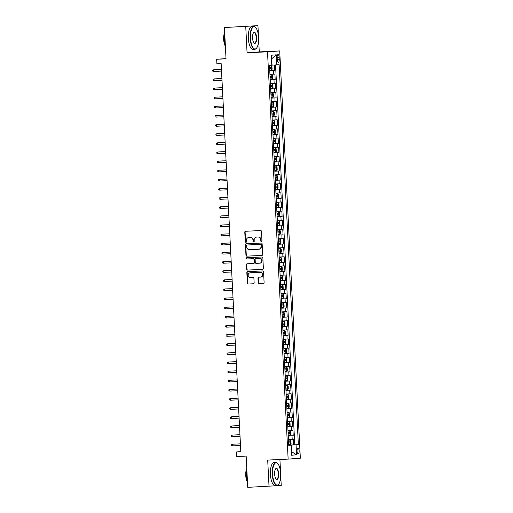 <?xml version="1.0" encoding="UTF-8"?>
<svg xmlns="http://www.w3.org/2000/svg" width="513" height="513" viewBox="0 0 513 513"><rect width="100%" height="100%" fill="white"/><g stroke="black" fill="none" stroke-linecap="round" stroke-linejoin="round"><path stroke-width="0.77" d="M261.438 241.597A0.628 0.584 -94.1 0 0 261.989 240.937L261.508 231.414A0.898 0.84 -94.1 0 0 260.623 230.561L245.58 231.273A0.898 0.84 -94.1 0 0 244.791 232.209L245.272 241.732A0.628 0.584 -94.1 0 0 245.9 242.335A0.628 0.584 -94.1 0 0 246.445 241.674L246.381 240.443A2.873 2.68 -94.1 0 1 248.908 237.448L250.164 237.391A2.873 2.68 -94.1 0 1 252.986 240.129L253.044 241.366A0.628 0.584 -94.1 0 0 253.679 241.963A0.628 0.584 -94.1 0 0 254.217 241.309L254.153 240.078A2.873 2.68 -94.1 0 1 256.686 237.083L257.936 237.019A2.873 2.68 -94.1 0 1 260.758 239.763L260.822 240.995A0.628 0.584 -94.1 0 0 261.438 241.597M299.15 450.991A2.924 1.058 87.3 0 0 297.957 448.144A2.924 1.058 87.3 0 0 297.04 451.139A2.924 1.058 87.3 0 0 298.233 453.986A2.924 1.058 87.3 0 0 299.15 450.991M258.193 282.657A0.898 0.84 -94.1 0 0 259.078 283.509L263.297 283.311A0.898 0.84 -94.1 0 0 264.092 282.374L263.554 271.8A0.898 0.84 -94.1 0 0 262.675 270.941L247.625 271.653A0.898 0.84 -94.1 0 0 246.836 272.589L247.369 283.17A0.898 0.84 -94.1 0 0 248.254 284.022L253.351 283.785A0.898 0.84 -94.1 0 0 254.14 282.849L253.909 278.322A0.898 0.84 -94.1 0 0 253.031 277.462L250.504 277.584A2.398 2.238 -94.1 0 1 248.145 275.321A2.398 2.238 -94.1 0 1 250.261 272.788L260.168 272.32A2.398 2.238 -94.1 0 1 262.521 274.583A2.398 2.238 -94.1 0 1 260.405 277.116L258.757 277.193A0.898 0.84 -94.1 0 0 257.968 278.129L258.193 282.657L258.526 282.631A0.898 0.84 -94.1 0 0 259.405 283.49L263.413 283.298M258.456 35.852L257.943 25.65L224.444 27.535L226.028 58.815L216.666 59.258L216.896 63.83L221.154 63.625L240.815 451.748L236.557 451.953L236.788 456.519L246.157 456.07L247.741 487.35L281.233 485.465L280.72 475.365M245.74 26.529L247.067 52.781L267.504 51.813L288.139 459.116L267.703 460.084L269.03 486.337M261.886 255.436A0.898 0.84 -94.1 0 0 262.675 254.499L262.143 243.919A0.898 0.84 -94.1 0 0 261.258 243.066L246.214 243.778A0.898 0.84 -94.1 0 0 245.426 244.714L245.958 255.288A0.898 0.84 -94.1 0 0 246.843 256.147L261.925 255.429M262.701 269.357L247.875 270.062A0.898 0.84 -94.1 0 1 246.997 269.203L246.663 269.229L246.432 264.702A0.898 0.84 -94.1 0 1 247.228 263.765L253.326 263.477A0.898 0.84 -94.1 0 0 254.121 262.541L253.967 259.54A0.898 0.84 -94.1 0 0 253.082 258.68L246.734 258.982A0.628 0.584 -94.1 0 1 246.118 258.392A0.628 0.584 -94.1 0 1 246.657 257.731A0.628 0.584 -94.1 0 0 246.657 257.731L261.963 257A0.898 0.84 -94.1 0 1 262.848 257.859L263.381 268.434A0.898 0.84 -94.1 0 1 262.611 269.37L262.592 269.37A0.898 0.84 -94.1 0 0 262.611 269.37M262.592 269.37L247.548 270.088A0.898 0.84 -94.1 0 1 246.663 269.229M224.444 27.535L257.943 25.65M288.723 445.117L293.68 444.88L293.404 439.397L292.198 439.487L292.012 435.832L288.261 436.044M288.261 435.986L293.218 435.749L292.942 430.266L291.737 430.356L291.551 426.701L287.799 426.912M287.793 426.848L292.756 426.617L292.481 421.135L291.275 421.224L291.089 417.569L287.338 417.781M287.331 417.717L292.295 417.486L292.012 412.003L290.813 412.093L290.627 408.438L286.876 408.643M286.87 408.585L291.833 408.348L291.551 402.872L290.352 402.955L290.166 399.306L286.408 399.512M286.408 399.454L291.365 399.217L291.089 393.74L289.883 393.824L289.704 390.175L285.946 390.38M285.946 390.322L290.903 390.085L290.627 384.609L289.422 384.692L289.236 381.037L285.484 381.249M285.484 381.191L290.441 380.954L290.166 375.471L288.96 375.561L288.774 371.906L285.023 372.117M285.023 372.06L289.98 371.822L289.704 366.34L288.498 366.429L288.312 362.774L284.561 362.986M284.555 362.922L289.518 362.691L289.242 357.208L288.037 357.298L287.851 353.643L284.099 353.855M284.093 353.79L289.056 353.56L288.774 348.077L287.575 348.167L287.389 344.512L283.638 344.717M283.631 344.659L288.595 344.422L288.312 338.946L287.113 339.029L286.927 335.38L283.17 335.585M283.17 335.528L288.126 335.29L287.851 329.814L286.645 329.897L286.466 326.249L282.708 326.454M282.708 326.396L287.665 326.159L287.389 320.683L286.183 320.766L285.998 317.111L282.246 317.323M282.246 317.265L287.203 317.028L286.927 311.545L285.722 311.635L285.536 307.98L281.784 308.191M281.784 308.133L286.741 307.896L286.466 302.413L285.26 302.503L285.074 298.848L281.323 299.06M281.316 298.996L286.28 298.765L286.004 293.282L284.798 293.372L284.612 289.717L280.861 289.928M280.855 289.864L285.818 289.633L285.536 284.151L284.337 284.24L284.151 280.585L280.399 280.791M280.393 280.733L285.356 280.496L285.074 275.019L283.875 275.103L283.689 271.454L279.931 271.659M279.931 271.601L284.888 271.364L284.612 265.888L283.407 265.971L283.227 262.323L279.47 262.528M279.47 262.47L284.426 262.233L284.151 256.756L282.945 256.84L282.759 253.185L279.008 253.396M279.008 253.339L283.965 253.101L283.689 247.619L282.483 247.708L282.297 244.053L278.546 244.265M278.546 244.207L283.503 243.97L283.227 238.487L282.022 238.577L281.836 234.922L278.084 235.134M278.078 235.069L283.041 234.839L282.766 229.356L281.56 229.446L281.374 225.791L277.623 226.002M277.616 225.938L282.58 225.707L282.297 220.224L281.098 220.314L280.912 216.659L277.161 216.864M277.155 216.807L282.118 216.569L281.836 211.093L280.637 211.176L280.451 207.528L276.693 207.733M276.693 207.675L281.65 207.438L281.374 201.962L280.169 202.045L279.989 198.396L276.231 198.602M276.231 198.544L281.188 198.307L280.912 192.83L279.707 192.914L279.521 189.259L275.77 189.47M275.77 189.412L280.726 189.175L280.451 183.692L279.245 183.782L279.059 180.127L275.308 180.339M275.308 180.281L280.265 180.044L279.989 174.561L278.783 174.651L278.597 170.996L274.846 171.207M274.84 171.143L279.803 170.912L279.527 165.43L278.322 165.519L278.136 161.864L274.384 162.076M274.378 162.012L279.341 161.781L279.059 156.298L277.86 156.388L277.674 152.733L273.923 152.938M273.916 152.88L278.88 152.643L278.597 147.167L277.398 147.25L277.212 143.602L273.455 143.807M273.455 143.749L278.412 143.512L278.136 138.035L276.93 138.119L276.751 134.47L272.993 134.675M272.993 134.618L277.95 134.38L277.674 128.904L276.469 128.987L276.283 125.332L272.531 125.544M272.531 125.486L277.488 125.249L277.212 119.766L276.007 119.856L275.821 116.201L272.07 116.413M272.07 116.355L277.026 116.118L276.751 110.635L275.545 110.725L275.359 107.07L271.608 107.281M271.601 107.217L276.565 106.986L276.289 101.503L275.083 101.593L274.897 97.938L271.146 98.15M271.14 98.086L276.103 97.855L275.821 92.372L274.622 92.462L274.436 88.807L270.684 89.012M270.678 88.954L275.641 88.717L275.359 83.241L274.16 83.324L273.974 79.675L270.216 79.881M270.216 79.823L275.173 79.586L274.897 74.109L269.941 74.404M277.129 57.443L277.225 59.457A2.834 1.026 87.3 0 0 278.386 62.214A2.834 1.026 87.3 0 0 279.271 59.309L279.168 57.296A2.834 1.026 87.3 0 0 278.014 54.538A2.834 1.026 87.3 0 0 277.129 57.443M267.504 51.813L279.707 50.934L300.342 458.237L288.139 459.116M293.68 444.88L298.361 444.63L279.117 64.728L271.787 65.164M298.361 444.63L296.052 444.797L296.565 454.845L291.551 455.204L291.038 445.156L288.729 445.322L269.485 65.42L271.794 65.254L271.287 55.205L276.302 54.846L276.808 64.894M269.755 70.691L274.712 70.454L269.755 70.749M275.173 79.586L273.974 79.675M275.641 88.717L274.436 88.807M276.103 97.855L274.897 97.938M276.565 106.986L275.359 107.07M277.026 116.118L275.821 116.201M277.488 125.249L276.283 125.332M277.95 134.38L276.751 134.47M278.412 143.512L277.212 143.602M278.88 152.643L277.674 152.733M279.341 161.781L278.136 161.864M279.803 170.912L278.597 170.996M280.265 180.044L279.059 180.127M280.726 189.175L279.521 189.259M281.188 198.307L279.989 198.396M281.65 207.438L280.451 207.528M282.118 216.569L280.912 216.659M282.58 225.707L281.374 225.791M283.041 234.839L281.836 234.922M283.503 243.97L282.297 244.053M283.965 253.101L282.759 253.185M284.426 262.233L283.227 262.323M284.888 271.364L283.689 271.454M285.356 280.496L284.151 280.585M285.818 289.633L284.612 289.717M286.28 298.765L285.074 298.848M286.741 307.896L285.536 307.98M287.203 317.028L285.998 317.111M287.665 326.159L286.466 326.249M288.126 335.29L286.927 335.38M288.595 344.422L287.389 344.512M289.056 353.56L287.851 353.643M289.518 362.691L288.312 362.774M289.98 371.822L288.774 371.906M290.441 380.954L289.236 381.037M290.903 390.085L289.704 390.175M291.365 399.217L290.166 399.306M291.833 408.348L290.627 408.438M292.295 417.486L291.089 417.569M292.756 426.617L291.551 426.701M293.218 435.749L292.012 435.832M294.783 444.803L275.545 64.959M274.712 70.454L274.436 65.023M296.565 454.845L291.358 451.466L291.326 445.053L288.723 445.175M272.082 65.151L271.467 58.777M247.067 52.781L259.27 51.903L258.635 39.296M259.27 51.903L279.707 50.934M280.547 471.915L279.918 459.507M240.809 451.645L236.557 451.953M226.021 58.591L216.666 59.258M288.729 445.233L291.038 445.156M270.402 83.536L274.16 83.324M270.864 92.667L274.622 92.462M271.332 101.798L275.083 101.593M271.794 110.93L275.545 110.725M272.256 120.068L276.007 119.856M272.717 129.199L276.469 128.987M273.179 138.33L276.93 138.119M273.641 147.462L277.398 147.25M274.102 156.593L277.86 156.388M274.57 165.725L278.322 165.519M275.032 174.856L278.783 174.651M275.494 183.994L279.245 183.782M275.956 193.125L279.707 192.914M276.417 202.257L280.169 202.045M276.879 211.388L280.637 211.176M277.341 220.519L281.098 220.314M277.809 229.651L281.56 229.446M278.27 238.782L282.022 238.577M278.732 247.92L282.483 247.708M279.194 257.051L282.945 256.84M279.656 266.183L283.407 265.971M280.117 275.314L283.875 275.103M280.579 284.446L284.337 284.24M281.047 293.577L284.798 293.372M281.509 302.708L285.26 302.503M281.97 311.846L285.722 311.635M282.432 320.978L286.183 320.766M282.894 330.109L286.645 329.897M283.356 339.24L287.113 339.029M283.817 348.372L287.575 348.167M284.285 357.503L288.037 357.298M284.747 366.635L288.498 366.429M285.209 375.772L288.96 375.561M285.67 384.904L289.422 384.692M286.132 394.035L289.883 393.824M286.594 403.167L290.352 402.955M287.056 412.298L290.813 412.093M287.524 421.43L291.275 421.224M287.985 430.561L291.737 430.356M288.447 439.699L292.198 439.487M291.326 445.053L296.052 444.797M271.762 58.758L276.302 54.846M261.611 241.559A0.628 0.584 -94.1 0 1 261.149 240.969L261.085 239.738A2.873 2.68 -94.1 0 0 258.27 237L257.936 237.019M256.891 237.064A2.873 2.68 -94.1 0 1 257.013 237.057L258.27 237M249.119 237.436A2.873 2.68 -94.1 0 1 249.241 237.423L250.491 237.365A2.873 2.68 -94.1 0 1 253.313 240.11L253.377 241.341A0.628 0.584 -94.1 0 0 253.839 241.924M245.798 231.26A0.898 0.84 -94.1 0 0 245.118 232.184L245.599 241.706A0.628 0.584 -94.1 0 0 246.067 242.296M246.432 243.765A0.898 0.84 -94.1 0 0 245.753 244.688L246.291 255.269A0.898 0.84 -94.1 0 0 247.17 256.122L261.996 255.423M261.021 244.964A0.628 0.584 -94.1 0 0 260.405 244.361L247.195 244.99A0.628 0.584 -94.1 0 0 246.644 245.644L246.708 246.945A2.873 2.68 -94.1 0 0 249.53 249.684L258.558 249.254A2.873 2.68 -94.1 0 0 261.085 246.259L261.348 244.938A0.628 0.584 -94.1 0 0 260.732 244.335L260.405 244.361M247.497 244.964A0.628 0.584 -94.1 0 1 247.51 244.964A0.628 0.584 -94.1 0 0 247.51 244.964L260.732 244.335M258.68 249.247L258.885 249.235A2.873 2.68 -94.1 0 0 261.418 246.24L261.085 246.259M261.348 244.938L261.418 246.24M246.997 269.203L246.766 264.682L246.432 264.702M247.446 263.759A0.898 0.84 -94.1 0 0 246.766 264.682M253.679 263.451L253.659 263.451A0.898 0.84 -94.1 0 0 254.448 262.515L254.294 259.514A0.898 0.84 -94.1 0 0 253.416 258.661L246.734 258.982M246.907 257.718A0.628 0.584 -94.1 0 0 247.061 258.962M259.661 263.175A2.398 2.238 -94.1 0 0 261.771 260.642A2.398 2.238 -94.1 0 0 259.418 258.379L255.929 258.546A0.898 0.84 -94.1 0 0 255.134 259.482L255.288 262.483A0.898 0.84 -94.1 0 0 256.173 263.342L259.661 263.175M259.764 263.169L259.988 263.156A2.398 2.238 -94.1 0 0 262.105 260.623A2.398 2.238 -94.1 0 0 259.745 258.36L259.418 258.379M256.218 258.526A0.898 0.84 -94.1 0 1 256.237 258.526A0.898 0.84 -94.1 0 0 256.237 258.526L259.745 258.36M258.975 277.18A0.898 0.84 -94.1 0 0 258.296 278.104L258.526 282.631M260.508 277.103L260.739 277.091A2.398 2.238 -94.1 0 0 262.848 274.558A2.398 2.238 -94.1 0 0 260.495 272.294L260.168 272.32M250.485 272.775A2.398 2.238 -94.1 0 1 250.588 272.762L260.495 272.294M247.843 271.646A0.898 0.84 -94.1 0 0 247.163 272.57L247.702 283.144A0.898 0.84 -94.1 0 0 248.581 284.003L253.46 283.772M269.735 70.287L271.486 70.185L272.102 69.229L271.961 66.485L271.255 65.619L269.505 65.722M271.255 65.619L269.498 65.709M269.767 67.434L269.646 68.543L271.044 68.473L270.992 67.376L269.588 67.46M213.697 71.448L212.703 71.121L212.658 70.21L213.613 69.8L221.449 69.428L214.21 69.762L213.613 69.8L213.697 71.448L221.533 71.076M258.59 37.571A11.158 4.033 87.3 0 0 255.647 27.516A11.158 4.033 87.3 0 0 250.543 38.148A11.158 4.033 87.3 0 0 256.622 48.055A11.158 4.033 87.3 0 0 258.59 37.571M256.519 48.184A11.433 4.13 -92.7 0 1 256.417 48.318A11.433 4.13 -92.7 0 1 254.858 49.286A11.433 4.13 -92.7 0 1 250.19 38.167A11.433 4.13 -92.7 0 1 253.775 26.452A11.433 4.13 -92.7 0 1 255.416 27.272A11.433 4.13 -92.7 0 1 255.532 27.401M256.583 37.712A5.579 2.014 -92.7 0 1 254.031 43.034A5.579 2.014 -92.7 0 1 252.556 38.007A5.579 2.014 -92.7 0 1 253.544 32.761A5.579 2.014 -92.7 0 1 256.583 37.712M253.916 42.9A5.303 1.917 87.3 0 0 254.563 43.169A5.303 1.917 87.3 0 0 256.224 37.731A5.303 1.917 87.3 0 0 254.063 32.575A5.303 1.917 87.3 0 0 253.441 32.903M225.342 45.15A11.433 4.13 -92.7 0 1 224.47 39.392A11.433 4.13 -92.7 0 1 224.752 33.544M225.393 46.234A8.227 2.975 -92.7 0 1 223.668 39.398A8.227 2.975 -92.7 0 1 224.694 32.364M254.858 49.286L252.98 49.376A11.433 4.13 -92.7 0 1 248.318 38.257A11.433 4.13 -92.7 0 1 251.896 26.541L253.775 26.452M280.682 473.64A11.158 4.033 87.3 0 0 277.732 463.579A11.158 4.033 87.3 0 0 272.634 474.217A11.158 4.033 87.3 0 0 278.706 484.125A11.158 4.033 87.3 0 0 280.682 473.64M278.604 484.253A11.433 4.13 -92.7 0 1 278.501 484.387A11.433 4.13 -92.7 0 1 276.943 485.356A11.433 4.13 -92.7 0 1 272.281 474.236A11.433 4.13 -92.7 0 1 275.859 462.521A11.433 4.13 -92.7 0 1 277.507 463.342A11.433 4.13 -92.7 0 1 277.623 463.463M278.674 473.781A5.579 2.014 -92.7 0 1 276.122 479.104A5.579 2.014 -92.7 0 1 274.647 474.07A5.579 2.014 -92.7 0 1 275.635 468.831A5.579 2.014 -92.7 0 1 278.674 473.781M276.007 478.969A5.303 1.917 87.3 0 0 276.654 479.238A5.303 1.917 87.3 0 0 278.315 473.8A5.303 1.917 87.3 0 0 276.154 468.645A5.303 1.917 87.3 0 0 275.532 468.972M247.426 481.22A11.433 4.13 -92.7 0 1 246.561 475.455A11.433 4.13 -92.7 0 1 246.843 469.613M247.484 482.303A8.227 2.975 -92.7 0 1 245.759 475.468A8.227 2.975 -92.7 0 1 246.779 468.433M276.943 485.356L275.071 485.445A11.433 4.13 -92.7 0 1 270.409 474.326A11.433 4.13 -92.7 0 1 273.987 462.611L275.859 462.521M270.197 79.419L271.948 79.316L272.563 78.361L272.422 75.616L271.717 74.751L269.966 74.853M271.717 74.751L269.966 74.847M270.229 76.572L270.107 77.675L271.505 77.604L271.454 76.514L270.05 76.591M214.158 80.579L213.164 80.259L213.119 79.342L214.075 78.931L221.911 78.56L214.671 78.893L214.075 78.931L214.158 80.579L221.994 80.208M272.179 83.888L270.428 83.985L272.179 83.888L272.884 84.754L273.025 87.492L272.429 88.428L272.198 83.908M272.429 88.428L270.659 88.55M270.569 86.819L271.973 86.742L271.916 85.645L270.518 85.722M270.691 85.703L270.569 86.806M214.62 89.711L213.626 89.39L213.581 88.473L214.537 88.069L222.373 87.697L215.133 88.024L214.537 88.069L214.62 89.711L222.456 89.339M272.64 93.02L270.89 93.116L272.64 93.02L273.346 93.885L273.487 96.624L272.89 97.56L272.659 93.039M272.89 97.56L271.12 97.682M271.031 95.95L272.435 95.873L272.377 94.777L270.979 94.854M271.153 94.834L271.031 95.937M215.088 98.842L214.094 98.522L214.043 97.605L215.005 97.201L222.834 96.829L215.595 97.156L215.005 97.201L215.088 98.842L222.918 98.47M273.102 102.151L271.351 102.254L273.102 102.151L273.814 103.017L273.948 105.755L273.352 106.691L273.121 102.17M273.352 106.691L271.582 106.819M271.614 103.966L271.492 105.069L272.897 105.005L272.839 103.908L271.441 103.985M223.296 105.947L215.466 106.332L215.55 107.974L223.379 107.602M215.55 107.974L214.556 107.653L214.511 106.742L215.466 106.332L223.296 105.96M273.57 111.283L271.813 111.385L273.57 111.283L274.275 112.148L274.41 114.886L273.814 115.823L273.583 111.302M273.814 115.823L272.044 115.951M272.076 113.097L271.961 114.207L273.358 114.136L273.301 113.04L271.903 113.117M223.758 115.079L215.928 115.463L216.011 117.105L223.841 116.733M216.011 117.105L215.018 116.784L214.973 115.874L215.928 115.463L223.758 115.092M272.506 125.082L274.263 124.98L274.878 124.018L274.737 121.28L274.051 120.433L272.275 120.517M274.275 124.954L274.051 120.433L272.275 120.504M272.538 122.229L272.422 123.338L273.82 123.267L273.769 122.171L272.365 122.248M216.473 126.243L215.479 125.916L215.434 125.005L216.39 124.595L224.219 124.223L216.986 124.556L216.39 124.595L216.473 126.243L224.303 125.871M272.974 134.214L274.724 134.111L275.34 133.156L275.199 130.411L274.493 129.545L272.743 129.648M274.493 129.545L272.736 129.635M273.006 131.36L272.884 132.469L274.282 132.399L274.231 131.302L272.826 131.386M216.935 135.374L215.941 135.047L215.896 134.137L216.852 133.726L224.688 133.354L217.448 133.688L216.852 133.726L216.935 135.374L224.771 135.002M274.955 138.677L273.205 138.779L274.955 138.677L275.661 139.542L275.802 142.287L275.205 143.223L274.974 138.702M275.205 143.223L273.435 143.345M273.346 141.614L274.744 141.53L274.692 140.44L273.288 140.517M273.467 140.498L273.346 141.601M217.397 144.506L216.403 144.185L216.358 143.268L217.313 142.858L225.149 142.486L217.91 142.819L217.313 142.858L217.397 144.506L225.233 144.134M275.417 147.815L273.666 147.911L275.417 147.815L276.122 148.68L276.263 151.418L275.667 152.355L275.436 147.834M275.667 152.355L273.897 152.476M273.807 150.745L275.212 150.668L275.154 149.572L273.756 149.649M273.929 149.629L273.807 150.732M225.611 151.604L217.775 151.995L217.858 153.637L225.694 153.265M217.858 153.637L216.864 153.316L216.819 152.399L217.775 151.995L225.611 151.624M275.879 156.946L274.128 157.042L275.879 156.946L276.584 157.812L276.725 160.55L276.129 161.486L274.359 161.608M276.109 161.512L275.898 156.965M274.391 158.761L274.269 159.864L275.673 159.799L275.616 158.703L274.218 158.78M226.073 160.742L218.243 161.127L218.326 162.768L226.156 162.397M218.326 162.768L217.332 162.448L217.281 161.531L218.243 161.127L226.073 160.755M276.34 166.077L274.59 166.18L276.34 166.077L277.052 166.943L277.187 169.681L276.59 170.617L276.36 166.097M276.59 170.617L274.821 170.746M274.853 167.892L274.731 168.995L276.135 168.931L276.077 167.834L274.679 167.911M226.534 169.874L218.705 170.258L218.788 171.9L226.618 171.528M218.788 171.9L217.794 171.579L217.749 170.669L218.705 170.258L226.534 169.886M275.282 179.877L277.039 179.774L277.648 178.813L277.514 176.074L276.808 175.209L275.051 175.311M276.808 175.209L275.051 175.299M275.314 177.023L275.199 178.133L276.597 178.062L276.539 176.966L275.141 177.043M219.25 181.031L218.256 180.711L218.211 179.8L219.166 179.39L226.996 179.018L219.756 179.345L219.166 179.39L219.25 181.031L227.079 180.659M275.744 189.008L277.501 188.906L278.117 187.944L277.975 185.206L277.27 184.34L275.513 184.443M277.27 184.34L275.513 184.43M275.776 186.155L275.661 187.264L277.058 187.194L277.007 186.097L275.603 186.174M219.711 190.169L218.718 189.842L218.673 188.931L219.628 188.521L227.458 188.149L220.224 188.483L219.628 188.521L219.711 190.169L227.541 189.797M276.212 198.14L277.963 198.037L278.578 197.082L278.437 194.337L277.732 193.472L275.981 193.574M277.732 193.472L275.975 193.561M276.122 196.402L277.52 196.325L277.469 195.229L276.065 195.312M276.244 195.286L276.122 196.396M220.173 199.3L219.179 198.973L219.134 198.063L220.09 197.652L227.926 197.281L220.686 197.614L220.09 197.652L220.173 199.3L228.009 198.929M278.193 202.603L276.443 202.706L278.193 202.603L278.899 203.469L279.04 206.213L278.444 207.149L276.674 207.271M278.424 207.169L278.213 202.629M276.584 205.54L277.982 205.456L277.931 204.366L276.526 204.443M276.706 204.424L276.584 205.527M228.388 206.399L220.552 206.784L220.635 208.432L228.471 208.06M220.635 208.432L219.641 208.111L219.596 207.194L220.552 206.784L228.388 206.412M278.655 211.741L276.905 211.837L278.655 211.741L279.361 212.606L279.502 215.345L278.905 216.281L278.674 211.76M278.905 216.281L277.135 216.403M277.167 213.555L277.046 214.658L278.45 214.594L278.392 213.498L276.994 213.575M228.849 215.531L221.013 215.922L221.097 217.563L228.933 217.191M221.097 217.563L220.103 217.243L220.058 216.326L221.013 215.922L228.849 215.55M279.117 220.872L277.366 220.968L279.117 220.872L279.822 221.738L279.963 224.476L279.367 225.412L279.136 220.891M279.367 225.412L277.597 225.534M277.629 222.687L277.507 223.79L278.912 223.726L278.854 222.629L277.456 222.706M229.311 224.668L221.481 225.053L221.565 226.695L229.394 226.323M221.565 226.695L220.571 226.374L220.519 225.457L221.481 225.053L229.311 224.681M278.059 234.672L279.816 234.569L280.425 233.607L280.29 230.869L279.598 230.023L277.828 230.106M279.829 234.544L279.598 230.023L277.828 230.093M278.091 231.818L277.969 232.921L279.373 232.857L279.316 231.761L277.918 231.838M222.026 235.826L221.032 235.505L220.988 234.595L221.943 234.184L229.773 233.813L222.533 234.14L221.943 234.184L222.026 235.826L229.856 235.454M278.521 243.803L280.278 243.701L280.887 242.739L280.752 240.001L280.047 239.135L278.29 239.238M280.047 239.135L278.29 239.225M278.553 240.95L278.437 242.059L279.835 241.989L279.777 240.892L278.379 240.969M222.488 244.957L221.494 244.637L221.449 243.726L222.405 243.316L230.234 242.944L222.995 243.271L222.405 243.316L222.488 244.957L230.318 244.586M280.508 248.266L278.751 248.369L280.508 248.266L281.214 249.132L281.355 251.87L280.752 252.806L280.528 248.286M280.752 252.806L278.982 252.935M278.899 251.197L280.297 251.12L280.245 250.023L278.841 250.1M279.014 250.081L278.899 251.19M222.95 254.095L221.956 253.768L221.911 252.858L222.866 252.447L230.696 252.075L223.463 252.409L222.866 252.447L222.95 254.095L230.779 253.723M279.45 262.066L281.201 261.963L281.817 261.008L281.675 258.263L280.97 257.398L279.219 257.5M280.97 257.398L279.213 257.488M279.482 259.212L279.361 260.322L280.758 260.251L280.707 259.155L279.303 259.238M231.164 261.194L223.328 261.579L223.411 263.227L231.248 262.855M223.411 263.227L222.418 262.9L222.373 261.989L223.328 261.579L231.164 261.207M281.432 266.529L279.681 266.632L281.432 266.529L282.137 267.395L282.278 270.139L281.682 271.076L279.912 271.197M281.663 271.095L281.451 266.555M279.944 268.35L279.822 269.453L281.22 269.383L281.169 268.293L279.765 268.37M231.626 270.325L223.79 270.71L223.873 272.358L231.709 271.986M223.873 272.358L222.879 272.037L222.834 271.12L223.79 270.71L231.626 270.338M281.894 275.667L280.143 275.763L281.894 275.667L282.599 276.533L282.74 279.271L282.144 280.207L281.913 275.686M282.144 280.207L280.374 280.329M280.406 277.482L280.284 278.585L281.688 278.521L281.631 277.424L280.233 277.501M232.088 279.457L224.252 279.848L224.335 281.49L232.171 281.118M224.335 281.49L223.341 281.169L223.296 280.252L224.252 279.848L232.088 279.476M280.835 289.46L282.586 289.364L283.202 288.402L283.061 285.664L282.355 284.798L280.605 284.895M282.355 284.798L280.605 284.888M280.868 286.613L280.746 287.716L282.15 287.652L282.092 286.555L280.694 286.632M224.803 290.621L223.809 290.3L223.758 289.383L224.72 288.979L232.549 288.607L225.31 288.934L224.72 288.979L224.803 290.621L232.633 290.249M281.297 298.598L283.054 298.495L283.663 297.534L283.529 294.795L282.817 293.93L281.066 294.032M282.817 293.93L281.066 294.02M281.214 296.86L282.612 296.783L282.554 295.687L281.156 295.764M281.329 295.744L281.207 296.847M225.265 299.752L224.271 299.432L224.226 298.521L225.181 298.111L233.011 297.739L225.771 298.066L225.181 298.111L225.265 299.752L233.094 299.38M283.285 303.061L281.528 303.164L283.285 303.061L283.99 303.927L284.125 306.665L283.529 307.601L283.298 303.08M283.529 307.601L281.759 307.729M281.675 305.992L283.073 305.915L283.016 304.818L281.618 304.895M281.791 304.876L281.675 305.985M225.726 308.884L224.732 308.563L224.688 307.653L225.643 307.242L233.473 306.87L226.233 307.197L225.643 307.242L225.726 308.884L233.556 308.512M283.747 312.193L281.99 312.295L283.747 312.193L284.452 313.058L284.593 315.796L283.99 316.733L282.227 316.861M283.978 316.758L283.766 312.212M282.253 314.007L282.137 315.117L283.535 315.046L283.484 313.95L282.079 314.027M233.934 315.989L226.105 316.374L226.188 318.022L234.018 317.65M226.188 318.022L225.194 317.694L225.149 316.784L226.105 316.374L233.934 316.002M282.689 325.992L284.439 325.89L285.055 324.934L284.914 322.19L284.208 321.324L282.458 321.427M284.208 321.324L282.451 321.414M282.721 323.139L282.599 324.248L283.997 324.178L283.945 323.081L282.541 323.164M234.403 325.12L226.566 325.505L226.65 327.153L234.486 326.781M226.65 327.153L225.656 326.826L225.611 325.915L226.566 325.505L234.403 325.133M284.67 330.455L282.919 330.558L284.67 330.455L285.375 331.321L285.517 334.066L284.92 335.002L284.689 330.481M284.92 335.002L283.15 335.124M283.182 332.277L283.061 333.379L284.459 333.309L284.407 332.219L283.003 332.296M227.112 336.284L226.118 335.964L226.073 335.047L227.028 334.636L234.864 334.264L227.625 334.598L227.028 334.636L227.112 336.284L234.948 335.912M283.612 344.255L285.363 344.159L285.978 343.197L285.837 340.459L285.132 339.593L283.381 339.689M285.132 339.593L283.381 339.683M283.644 341.408L283.522 342.511L284.927 342.447L284.869 341.35L283.471 341.427M227.573 345.416L226.579 345.095L226.534 344.178L227.49 343.774L235.326 343.402L228.086 343.729L227.49 343.774L227.573 345.416L235.409 345.044M285.594 348.725L283.843 348.821L285.594 348.725L286.299 349.59L286.44 352.328L285.844 353.265L285.613 348.744M285.844 353.265L284.074 353.386M283.984 351.655L285.388 351.578L285.331 350.482L283.933 350.559M284.106 350.539L283.984 351.642M228.041 354.547L227.047 354.226L226.996 353.31L227.958 352.906L235.788 352.534L228.548 352.861L227.958 352.906L228.041 354.547L235.871 354.175M286.055 357.856L284.305 357.959L286.055 357.856L286.767 358.722L286.902 361.46L286.305 362.396L286.074 357.875M286.305 362.396L284.535 362.524M284.452 360.786L285.85 360.71L285.792 359.613L284.394 359.69M284.568 359.671L284.446 360.774M228.503 363.679L227.509 363.358L227.464 362.447L228.42 362.037L236.249 361.665L229.01 361.992L228.42 362.037L228.503 363.679L236.333 363.307M286.523 366.987L284.766 367.09L286.523 366.987L287.229 367.853L287.363 370.591L286.767 371.527L284.997 371.656M286.754 371.553L286.536 367.007M285.029 368.802L284.914 369.911L286.312 369.841L286.254 368.744L284.856 368.821M236.711 370.784L228.881 371.168L228.965 372.81L236.794 372.438M228.965 372.81L227.971 372.489L227.926 371.579L228.881 371.168L236.711 370.796M286.985 376.119L285.228 376.221L286.985 376.119L287.69 376.984L287.831 379.723L287.229 380.659L287.004 376.138M287.229 380.659L285.465 380.787M285.491 377.934L285.375 379.043L286.773 378.972L286.722 377.876L285.318 377.953M237.173 379.915L229.343 380.3L229.426 381.948L237.256 381.576M229.426 381.948L228.432 381.621L228.388 380.71L229.343 380.3L237.173 379.928M285.927 389.918L287.678 389.816L288.293 388.86L288.152 386.116L287.447 385.25L285.696 385.353M287.447 385.25L285.696 385.34M285.959 387.065L285.837 388.174L287.235 388.104L287.184 387.007L285.779 387.091M229.888 391.079L228.894 390.752L228.849 389.842L229.805 389.431L237.641 389.059L230.401 389.393L229.805 389.431L229.888 391.079L237.724 390.707M286.389 399.05L288.139 398.947L288.755 397.992L288.614 395.247L287.908 394.382L286.158 394.484M287.908 394.382L286.158 394.478M286.421 396.203L286.299 397.306L287.697 397.235L287.646 396.145L286.241 396.222M230.35 400.211L229.356 399.89L229.311 398.973L230.266 398.563L238.103 398.191L230.863 398.524L230.266 398.563L230.35 400.211L238.186 399.839M288.37 403.519L286.62 403.616L288.37 403.519L289.075 404.385L289.217 407.123L288.62 408.059L288.389 403.539M288.62 408.059L286.85 408.181M286.761 406.45L288.165 406.373L288.107 405.276L286.709 405.353M286.882 405.334L286.761 406.437M230.812 409.342L229.818 409.021L229.773 408.104L230.728 407.7L238.564 407.328L231.325 407.655L230.728 407.7L230.812 409.342L238.648 408.97M288.832 412.651L287.081 412.747L288.832 412.651L289.537 413.516L289.678 416.255L289.082 417.191L288.851 412.67M289.082 417.191L287.312 417.313M287.222 415.581L288.627 415.504L288.569 414.408L287.171 414.485M287.344 414.466L287.222 415.568M231.28 418.473L230.286 418.153L230.234 417.236L231.196 416.832L239.026 416.46L231.786 416.787L231.196 416.832L231.28 418.473L239.109 418.101M289.294 421.782L287.543 421.885L289.294 421.782L290.005 422.648L290.14 425.386L289.544 426.322L289.313 421.801M289.544 426.322L287.774 426.45M287.806 423.597L287.684 424.7L289.088 424.636L289.031 423.539L287.633 423.616M239.488 425.578L231.658 425.963L231.741 427.605L239.571 427.233M231.741 427.605L230.747 427.284L230.703 426.374L231.658 425.963L239.488 425.591M289.762 430.914L288.005 431.016L289.762 430.914L290.467 431.779L290.602 434.517L290.005 435.454L289.774 430.933M290.005 435.454L288.235 435.582M288.268 432.728L288.152 433.838L289.55 433.767L289.492 432.671L288.094 432.748M239.949 434.71L232.12 435.095L232.203 436.736L240.033 436.364M232.203 436.736L231.209 436.416L231.164 435.505L232.12 435.095L239.949 434.723M288.704 444.713L290.454 444.611L291.07 443.649L290.929 440.911L290.243 440.064L288.466 440.148M290.467 444.585L290.243 440.064L288.466 440.135M288.729 441.86L288.614 442.969L290.012 442.899L289.96 441.802L288.556 441.879M232.665 445.874L231.671 445.547L231.626 444.636L232.581 444.226L240.411 443.854L233.178 444.187L232.581 444.226L232.665 445.874L240.494 445.502M273.692 74.193L273.512 70.544M277.123 57.398L279.168 57.296M277.225 59.405L279.271 59.309M261.085 239.738L260.758 239.763M257.013 237.057L256.686 237.083M253.377 241.341L253.044 241.366M253.313 240.11L252.986 240.129M250.491 237.365L250.164 237.391M249.241 237.423L248.908 237.448M245.599 241.706L245.272 241.732M245.118 232.184L244.791 232.209M261.149 240.969L260.822 240.995M247.17 256.122L246.843 256.147M246.291 255.269L245.958 255.288M245.753 244.688L245.426 244.714M247.875 270.062L247.548 270.088M254.448 262.515L254.121 262.541M254.294 259.514L253.967 259.54M253.416 258.661L253.082 258.68M258.296 278.104L257.968 278.129M250.588 272.762L250.261 272.788M248.581 284.003L248.254 284.022M247.702 283.144L247.369 283.17M247.163 272.57L246.836 272.589M259.405 283.49L259.078 283.509M271.499 70.166L271.274 65.645M269.819 68.53L271.044 68.473M271.967 79.297L271.736 74.776M270.28 77.668L271.505 77.604M270.742 86.8L271.973 86.742M271.21 95.931L272.435 95.873M271.672 105.062L272.897 105.005M272.134 114.194L273.358 114.136M272.595 123.325L273.82 123.267M274.737 134.092L274.513 129.571M273.057 132.457L274.282 132.399M273.519 141.588L274.744 141.53M273.987 150.726L275.212 150.668M274.449 159.857L275.673 159.799M274.91 168.989L276.135 168.931M277.052 179.749L276.821 175.228M275.372 178.12L276.597 178.062M277.514 188.88L277.289 184.359M275.834 187.251L277.058 187.194M277.975 198.018L277.751 193.497M276.295 196.383L277.52 196.325M276.757 205.514L277.982 205.456M277.225 214.652L278.45 214.594M277.687 223.783L278.912 223.726M278.149 232.915L279.373 232.857M280.29 243.675L280.06 239.154M278.61 242.046L279.835 241.989M279.072 251.178L280.297 251.12M281.214 261.944L280.989 257.423M279.534 260.309L280.758 260.251M279.995 269.44L281.22 269.383M280.464 278.578L281.688 278.521M282.605 289.338L282.374 284.818M280.925 287.71L282.15 287.652M283.067 298.47L282.836 293.949M281.387 296.841L282.612 296.783M281.849 305.972L283.073 305.915M282.31 315.104L283.535 315.046M284.452 325.87L284.228 321.35M282.772 324.235L283.997 324.178M283.234 333.367L284.459 333.309M285.382 344.133L285.151 339.612M283.702 342.504L284.927 342.447M284.164 351.636L285.388 351.578M284.625 360.767L285.85 360.71M285.087 369.899L286.312 369.841M285.549 379.03L286.773 378.972M287.69 389.797L287.466 385.276M286.01 388.161L287.235 388.104M288.159 398.928L287.928 394.407M286.472 397.293L287.697 397.235M286.94 406.431L288.165 406.373M287.402 415.562L288.627 415.504M287.864 424.693L289.088 424.636M288.325 433.825L289.55 433.767M288.787 442.956L290.012 442.899M256.955 237.057L256.622 237.083M249.177 237.429L248.85 237.455M258.95 249.228L258.616 249.254M260.04 263.15L259.713 263.175M260.79 277.084L260.457 277.11M250.536 272.769L250.209 272.794"/></g></svg>
